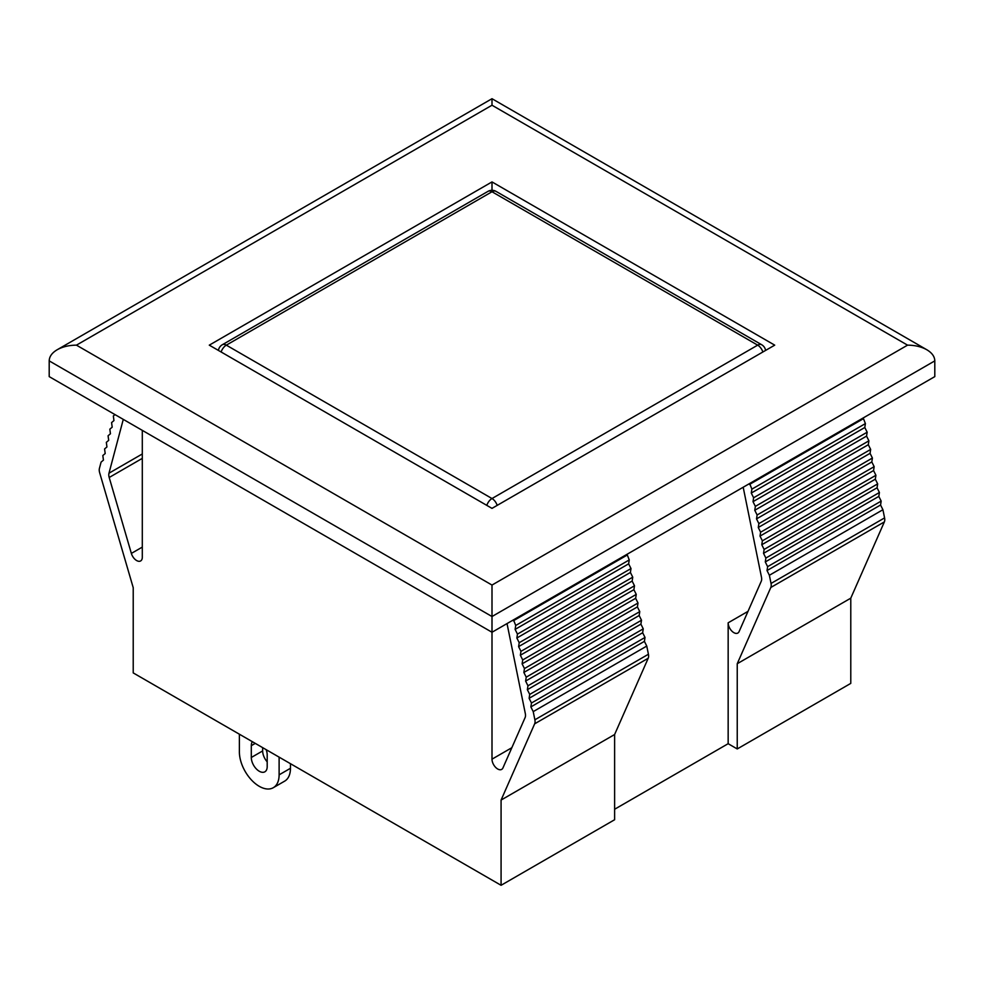 <?xml version="1.0" encoding="UTF-8"?>
<svg xmlns="http://www.w3.org/2000/svg" width="984" height="984" viewBox="0 0 984 984"><rect width="100%" height="100%" fill="white"/><g stroke="black" fill="none" stroke-linecap="round" stroke-linejoin="round"><path stroke-width="1.48" d="M239.383 734.199L239.383 751.899A28.093 16.224 -120 0 0 251.646 780.177A28.093 16.224 -120 0 0 273.294 787.704A28.093 16.224 -120 0 0 279.112 774.839L290.464 768.283A28.093 16.224 60 0 1 284.647 781.148L273.294 787.704M279.112 757.139L279.112 774.839M266.123 749.636A11.242 6.494 60 0 1 267.193 754.839L267.193 766.659A11.242 6.494 60 0 1 264.868 771.8A11.242 6.494 60 0 1 256.209 768.787A11.242 6.494 60 0 1 251.301 757.483L251.301 745.663A11.242 6.494 60 0 1 252.359 741.69M262.654 747.631L262.654 750.927A11.242 6.494 -120 0 0 267.193 761.837M290.464 763.695L290.464 768.283M511.852 747.705L492 759.168A8.032 4.637 -120 0 0 495.506 767.237A8.032 4.637 -120 0 0 501.692 769.39A8.032 4.637 -120 0 0 502.935 767.938L525.099 717.607A8.032 4.637 -120 0 0 525.321 713.584L507.031 623.585M648.419 654.249L534.878 719.796A8.032 4.637 60 0 1 534.656 723.818L648.198 658.259A8.032 4.637 -120 0 0 648.419 654.249L646.759 646.07L533.217 711.616L530.868 706.906L531.471 703.006L529.121 698.296L529.724 694.396L527.362 689.686L527.965 685.774L525.616 681.076L526.219 677.164L523.857 672.453L524.46 668.554L522.11 663.843L522.713 659.944L520.364 655.233L520.966 651.322L518.605 646.623L519.208 642.712L516.858 638.013L517.461 634.102L515.112 629.391L515.714 625.492L513.5 619.846M534.878 719.796L533.217 711.616M114.993 414.596L113.345 415.986L113.947 420.586L111.586 422.579L112.188 427.179L109.839 429.172L110.442 433.772L108.08 435.764L108.683 440.365L106.334 442.345L106.936 446.957L104.587 448.938L105.19 453.55L102.828 455.531L103.431 460.131L101.081 462.123L99.421 468.384A8.032 4.637 60 0 0 99.642 472.664L133.221 587.682L133.221 672.908L501.077 885.293L614.619 819.734L614.619 734.519L648.198 658.259M627.042 554.299L629.243 559.933L628.641 563.844L631.002 568.555L630.4 572.454L632.749 577.165L632.146 581.064L634.495 585.775L633.893 589.687L636.254 594.385L635.652 598.297L638.001 603.007L637.398 606.907L639.76 611.617L639.157 615.517L641.506 620.227L640.904 624.139L643.253 628.837L642.65 632.749L645.012 637.447L644.409 641.359L646.759 646.07M123.283 419.381L108.978 473.206A8.032 4.637 -120 0 0 109.199 477.486L131.364 553.414A8.032 4.637 -120 0 0 140.638 560.942A8.032 4.637 -120 0 0 142.299 557.264L142.299 430.365M769.377 575.271L767.028 570.56L767.631 566.661L881.172 501.102L880.569 505.013L882.919 509.724L769.377 575.271L771.038 583.451A8.032 4.637 60 0 1 770.816 587.473L737.237 663.72L737.237 748.947L728.16 743.695L728.16 622.811A8.032 4.637 -120 0 0 731.666 630.892A8.032 4.637 -120 0 0 737.852 633.044A8.032 4.637 -120 0 0 739.095 631.593L761.259 581.261A8.032 4.637 -120 0 0 761.481 577.239L743.191 487.24M492 759.168L492 632.257L934.8 376.614L934.8 360.882C934.677 356.565 932.02 352.85 926.817 349.751C921.442 346.749 915.022 345.212 907.556 345.15L492 585.062L492 616.525L934.8 360.882M501.077 885.293L501.077 800.066L534.656 723.818M737.237 748.947L850.779 683.388L850.779 598.174L884.358 521.914A8.032 4.637 -120 0 0 884.579 517.904L882.919 509.724M850.779 598.174L737.237 663.72M767.631 566.661L765.281 561.95L765.884 558.051L763.523 553.34L764.125 549.429L761.776 544.73L762.379 540.819L760.017 536.108L760.62 532.209L758.27 527.498L758.873 523.599L756.524 518.888L757.126 514.976L754.765 510.278L755.368 506.366L753.018 501.668L753.621 497.756L751.272 493.046L751.874 489.146L749.66 483.501M880.569 505.013L767.028 570.56M765.884 558.051L879.413 492.492L878.81 496.403L881.172 501.102M878.81 496.403L765.281 561.95M764.125 549.429L877.666 483.882L877.064 487.793L879.413 492.492M877.064 487.793L763.523 553.34M762.379 540.819L875.92 475.272L875.317 479.171L877.666 483.882M875.317 479.171L761.776 544.73M760.62 532.209L874.161 466.65L873.558 470.561L875.92 475.272M873.558 470.561L760.017 536.108M758.873 523.599L872.414 458.04L871.812 461.951L874.161 466.65M871.812 461.951L758.27 527.498M757.126 514.976L870.655 449.43L870.053 453.341L872.414 458.04M870.053 453.341L756.524 518.888M755.368 506.366L868.909 440.82L868.306 444.719L870.655 449.43M868.306 444.719L754.765 510.278M753.621 497.756L867.162 432.21L866.56 436.109L868.909 440.82M866.56 436.109L753.018 501.668M751.874 489.146L865.403 423.587L864.801 427.499L867.162 432.21M864.801 427.499L751.272 493.046M863.202 417.954L865.403 423.587M863.054 418.889L749.513 484.436M629.243 559.933L515.714 625.492M626.894 555.234L513.353 620.781M628.641 563.844L515.112 629.391M632.749 577.165L519.208 642.712M630.4 572.454L516.858 638.013M517.461 634.102L631.002 568.555M633.893 589.687L520.364 655.233M520.966 651.322L634.495 585.775M638.001 603.007L524.46 668.554M635.652 598.297L522.11 663.843M522.713 659.944L636.254 594.385M637.398 606.907L523.857 672.453M644.409 641.359L530.868 706.906M531.471 703.006L645.012 637.447M642.65 632.749L529.121 698.296M529.724 694.396L643.253 628.837M640.904 624.139L527.362 689.686M527.965 685.774L641.506 620.227M639.157 615.517L525.616 681.076M526.219 677.164L639.76 611.617M632.146 581.064L518.605 646.623M728.16 743.695L614.619 809.254M614.619 734.519L501.077 800.066M492 585.062L76.444 345.15L492 105.227L492 98.707L492 105.227L907.556 345.15M76.444 345.15C68.978 345.212 62.558 346.749 57.183 349.751C51.98 352.85 49.323 356.565 49.2 360.882L492 616.525L492 632.257L49.2 376.614L49.2 360.882M774.716 345.15L492 508.371L209.285 345.15L492 181.917L774.716 345.15M492 181.917L492 190.281M255.274 743.375L251.301 745.663M262.654 750.927L251.301 757.483M109.199 477.486L142.299 458.372M142.299 453.968L108.978 473.206M770.816 587.473L884.358 521.914M884.579 517.904L771.038 583.451M748.012 611.359L728.16 622.811M142.299 547.104L131.364 553.414M765.601 350.402A8.032 8.032 0 0 0 761.69 344.744A8.032 4.637 120 0 0 757.68 345.15A8.032 4.637 60 0 1 762.858 351.989M487.99 191.363A8.032 4.637 60 0 1 492 191.757A8.032 4.637 -60 0 1 496.01 191.363A8.032 8.032 0 0 0 487.99 191.363L222.31 344.744A8.032 8.032 0 0 0 218.399 350.402M497.178 505.382A8.032 4.637 -120 0 0 492 498.531A8.032 4.637 120 0 0 486.822 505.382M221.142 351.989A8.032 4.637 -60 0 1 226.32 345.15A8.032 4.637 -120 0 0 222.31 344.744M492 498.531L226.32 345.15L492 191.757L757.68 345.15L492 498.531M57.183 349.751L492 98.707L926.817 349.751M496.01 191.363L761.69 344.744"/></g></svg>
